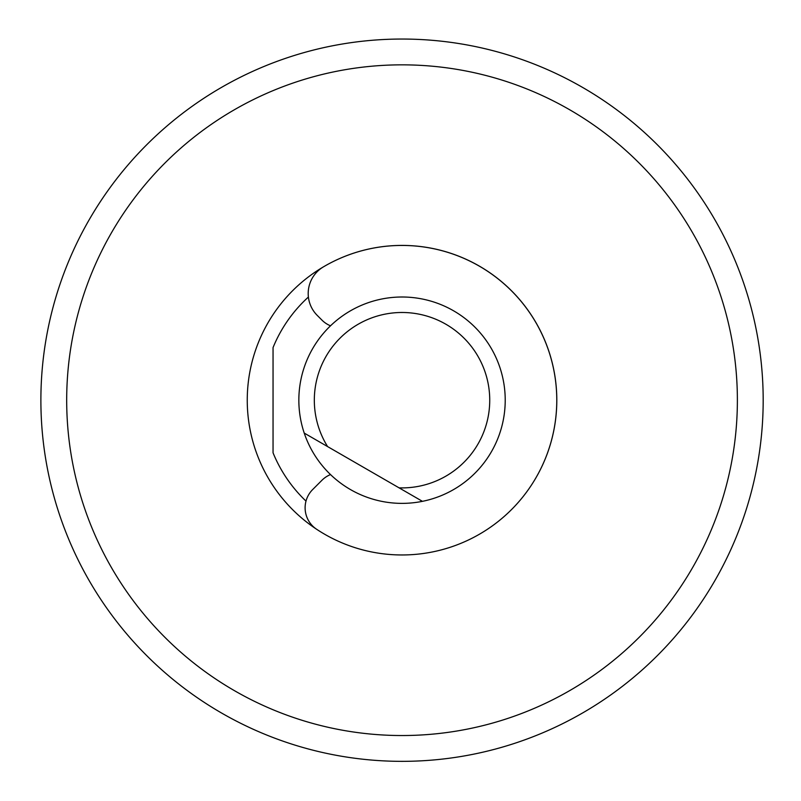 <?xml version="1.0" encoding="UTF-8"?>
<svg xmlns="http://www.w3.org/2000/svg" width="801" height="801" viewBox="0 0 801 801"><rect width="100%" height="100%" fill="white"/><g stroke="black" fill="none" stroke-linecap="round" stroke-linejoin="round"><path stroke-width="1.2" d="M40.881 400.19A361.151 361.151 0 0 1 582.607 87.429A361.151 361.151 0 0 1 582.607 712.96A361.151 361.151 0 0 1 40.881 400.19M737.381 400.19A335.359 335.359 0 0 0 234.353 109.767A335.359 335.359 0 0 0 234.353 690.612A335.359 335.359 0 0 0 737.381 400.19M247.249 400.19A154.783 154.783 0 0 1 503.949 283.704A154.783 154.783 0 0 1 503.949 516.675A154.783 154.783 0 0 1 247.249 400.19M305.992 501.096A139.304 139.304 0 0 1 273.051 452.805L273.051 347.574A139.304 139.304 0 0 1 308.385 297.061M330.513 325.807A25.792 25.792 0 0 1 322.002 320.16L317.256 315.414A30.959 30.959 0 0 1 323.424 266.863A154.783 154.783 0 0 1 516.805 504.029A154.783 154.783 0 0 1 316.685 529.311A25.792 25.792 0 0 1 312.67 489.551L322.002 480.22A25.792 25.792 0 0 1 330.513 474.572M280.21 740.174A361.151 361.151 0 0 1 168.5 675.684M304.23 433.091A103.189 103.189 0 0 1 395.183 297.231A103.189 103.189 0 0 1 504.31 386.533A103.189 103.189 0 0 1 422.437 501.336L399.078 487.849A87.709 87.709 0 0 0 488.57 385.932A87.709 87.709 0 0 0 371.113 318.117A87.709 87.709 0 0 0 327.589 446.578L304.23 433.091A103.189 103.189 0 0 0 422.437 501.336L304.23 433.091"/></g></svg>
